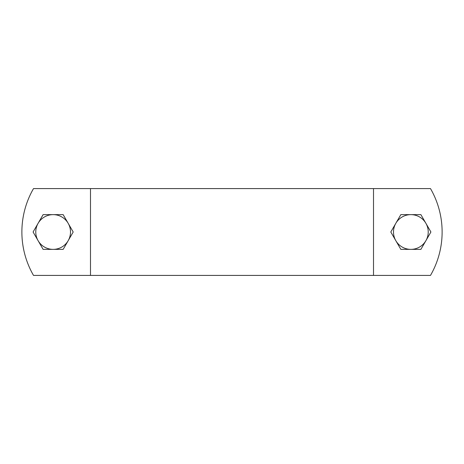 <?xml version="1.0" encoding="UTF-8"?>
<svg xmlns="http://www.w3.org/2000/svg" width="464" height="464" viewBox="0 0 464 464"><rect width="100%" height="100%" fill="white"/><g stroke="black" fill="none" stroke-linecap="round" stroke-linejoin="round"><path stroke-width="0.7" d="M430.488 275.413A86.826 86.826 0 0 0 430.488 188.587L33.512 188.587A86.826 86.826 0 0 0 33.512 275.413L430.488 275.413M373.508 275.413L373.508 188.587M90.492 275.413L90.492 188.587M68.179 240.683L63.162 249.365L53.14 249.365A17.365 17.365 0 0 0 68.179 223.317L73.19 232L68.179 240.683M43.111 249.365L38.1 240.683A17.365 17.365 0 0 0 53.14 249.365L43.111 249.365M33.089 232L38.1 223.317A17.365 17.365 0 0 0 38.1 240.683L33.089 232M53.14 214.635L63.162 214.635L68.179 223.317A17.365 17.365 0 0 0 38.1 223.317L43.111 214.635L53.14 214.635M425.9 240.683L420.889 249.365L410.86 249.365A17.365 17.365 0 0 0 425.9 223.317L430.911 232L425.9 240.683M400.838 249.365L395.821 240.683A17.365 17.365 0 0 0 410.86 249.365L400.838 249.365M390.81 232L395.821 223.317A17.365 17.365 0 0 0 395.821 240.683L390.81 232M410.86 214.635L420.889 214.635L425.9 223.317A17.365 17.365 0 0 0 395.821 223.317L400.838 214.635L410.86 214.635"/></g></svg>
